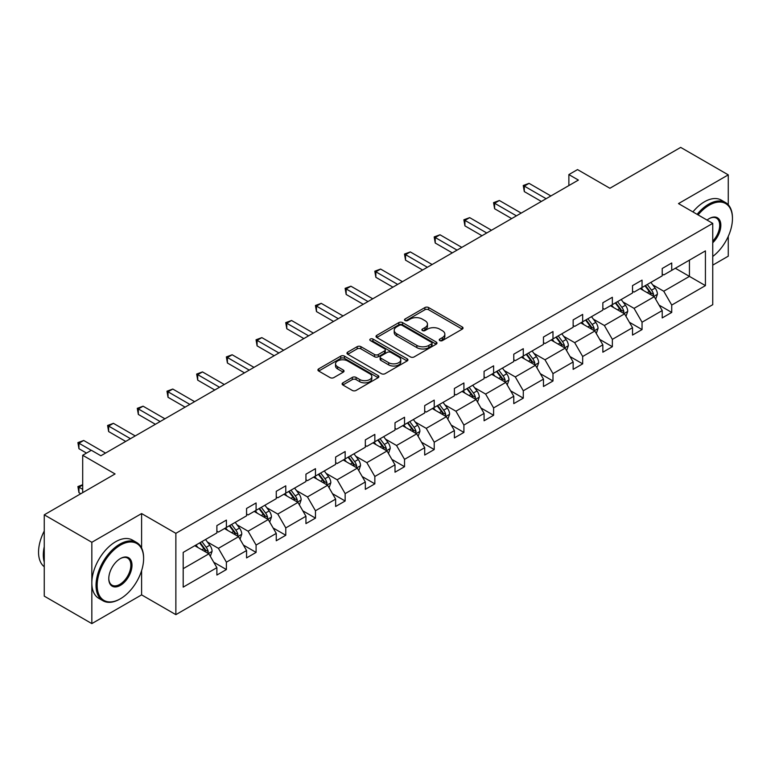 <?xml version="1.0" encoding="UTF-8"?>
<svg xmlns="http://www.w3.org/2000/svg" width="771" height="771" viewBox="0 0 771 771"><rect width="100%" height="100%" fill="white"/><g stroke="black" fill="none" stroke-linecap="round" stroke-linejoin="round"><path stroke-width="1.16" d="M439.798 340.589A1.85 1.07 0 0 0 442.409 340.589L462.263 329.13A2.641 1.523 0 0 0 463.034 328.051A2.641 1.523 0 0 0 462.263 326.971L428.628 307.562A2.641 1.523 0 0 0 424.898 307.562L405.045 319.021A1.85 1.07 0 0 0 404.505 319.772A1.85 1.07 0 0 0 405.045 320.534A1.85 1.07 0 0 0 407.666 320.534L410.23 319.049A8.452 4.877 0 0 1 422.19 319.049L424.985 320.669A8.452 4.877 0 0 1 427.462 324.119A8.452 4.877 0 0 1 424.985 327.569L422.421 329.053A1.85 1.07 0 0 0 421.882 329.805A1.85 1.07 0 0 0 422.421 330.557A1.85 1.07 0 0 0 425.033 330.557L427.606 329.082A8.452 4.877 0 0 1 439.557 329.082L442.361 330.692A8.452 4.877 0 0 1 444.838 334.142A8.452 4.877 0 0 1 442.361 337.602L439.798 339.076A1.85 1.07 0 0 0 439.248 339.838A1.85 1.07 0 0 0 439.798 340.589L439.798 339.076M728.267 204.787L728.267 174.863L680.687 147.396L609.89 188.269L577.527 169.591L568.873 174.583L568.873 185.57M712.751 265.128L728.267 256.174L728.267 236.369M141.604 548.036L141.604 513.563L91.836 542.292L91.836 623.604L44.255 596.137L44.255 514.826L115.062 473.953L82.699 455.275L82.699 492.63M91.836 542.292L44.255 514.826M342.883 382.84A2.641 1.523 0 0 0 342.112 383.919A2.641 1.523 0 0 0 342.883 384.999L352.318 390.444A2.641 1.523 0 0 0 356.057 390.444L378.098 377.723A2.641 1.523 0 0 0 378.869 376.643A2.641 1.523 0 0 0 378.098 375.564L344.473 356.144A2.641 1.523 0 0 0 340.734 356.144L318.693 368.875A2.641 1.523 0 0 0 317.922 369.955A2.641 1.523 0 0 0 318.693 371.034L330.094 377.607A2.641 1.523 0 0 0 333.824 377.607L343.259 372.162A2.641 1.523 0 0 0 344.03 371.082A2.641 1.523 0 0 0 343.259 370.013L337.611 366.745A7.064 4.077 0 0 1 335.539 363.864A7.064 4.077 0 0 1 339.905 360.086A7.064 4.077 0 0 1 347.605 360.973L369.743 373.752A7.064 4.077 0 0 1 371.815 376.643A7.064 4.077 0 0 1 367.449 380.411A7.064 4.077 0 0 1 359.749 379.525L356.057 377.395A2.641 1.523 0 0 0 352.318 377.395L342.883 382.84L342.883 384.999L352.318 379.592L352.318 377.395M82.699 455.275L91.364 450.274L100.876 455.767L578.385 180.077L568.873 174.583M141.604 513.563L175.865 533.339L712.751 223.368L712.751 304.68L175.865 614.651L175.865 533.339M728.267 174.863L678.499 203.592L712.751 223.368M410.423 356.906A2.641 1.523 0 0 0 414.152 356.906L436.203 344.174A2.641 1.523 0 0 0 436.974 343.095A2.641 1.523 0 0 0 436.203 342.016L402.568 322.606A2.641 1.523 0 0 0 398.838 322.606L376.788 335.337A2.641 1.523 0 0 0 376.017 336.407A2.641 1.523 0 0 0 376.788 337.486L410.423 356.906M371.082 340.994A1.85 1.07 0 0 1 372.962 341.254L372.962 339.057L407.146 358.794A2.641 1.523 0 0 1 407.926 359.874A2.641 1.523 0 0 1 407.146 360.944L385.105 373.675A2.641 1.523 0 0 1 381.366 373.675L347.74 354.265L347.74 352.106A2.641 1.523 0 0 0 346.969 353.185A2.641 1.523 0 0 0 347.74 354.265M347.74 352.106L357.175 346.661A2.641 1.523 0 0 1 360.915 346.661L374.552 354.535A2.641 1.523 0 0 0 378.291 354.535L384.546 350.921A2.641 1.523 0 0 0 385.317 349.841A2.641 1.523 0 0 0 384.546 348.762L370.35 340.56A1.85 1.07 0 0 1 369.81 339.809A1.85 1.07 0 0 1 370.947 338.826A1.85 1.07 0 0 1 372.962 339.057M183.19 552.402L216.882 532.954L216.882 525.6L226.395 520.097L226.395 527.46L246.566 515.818L246.566 508.455L256.088 502.962L256.088 510.325L276.259 498.673L276.259 491.31L285.771 485.817L285.771 493.18L305.942 481.538L305.942 474.175L315.464 468.681L315.464 476.044L335.636 464.393L335.636 457.03L345.148 451.536L345.148 458.899L365.329 447.247L365.329 439.894L374.841 434.401L374.841 441.754L395.012 430.112L395.012 422.749L404.534 417.256L404.534 424.619L424.705 412.967L424.705 405.604L434.218 400.11L434.218 407.474L454.398 395.831L454.398 388.468L463.911 382.975L463.911 390.338L484.082 378.686L484.082 371.323L493.604 365.83L493.604 373.193L513.775 361.551L513.775 354.188L523.287 348.694L523.287 356.048L543.468 344.406L543.468 337.043L552.98 331.549L552.98 338.912L573.152 327.261L573.152 319.898L582.674 314.404L582.674 321.767L602.845 310.125L602.845 302.762L612.357 297.269L612.357 304.632L632.528 292.98L632.528 285.617L642.05 280.124L642.05 287.487L662.222 275.845L662.222 268.481L671.734 262.988L671.734 270.351L705.426 250.893L705.426 285.617L671.734 305.065L671.734 312.428L662.222 317.922L662.222 310.559L642.05 322.211L642.05 329.574L632.528 335.067L632.528 327.704L612.357 339.356L612.357 346.709L602.845 352.202L602.845 344.849L582.674 356.491L582.674 363.854L573.152 369.348L573.152 361.985L552.98 373.636L552.98 380.999L543.468 386.493L543.468 379.13L523.287 390.772L523.287 398.135L513.775 403.628L513.775 396.265L493.604 407.917L493.604 415.28L484.082 420.773L484.082 413.41L463.911 425.052L463.911 432.415L454.398 437.909L454.398 430.555L434.218 442.197L434.218 449.56L424.705 455.054L424.705 447.691L404.534 459.343L404.534 466.706L395.012 472.199L395.012 464.836L374.841 476.478L374.841 483.841L365.329 489.334L365.329 481.971L345.148 493.623L345.148 500.986L335.636 506.48L335.636 499.116L315.464 510.759L315.464 518.122L305.942 523.615L305.942 516.252L285.771 527.904L285.771 535.267L276.259 540.76L276.259 533.397L256.088 545.049L256.088 552.402L246.566 557.905L246.566 550.542L226.395 562.184L226.395 569.547L216.882 575.041L216.882 567.678L183.19 587.126L183.19 552.402M224.486 528.559L238.576 536.693L218.405 548.345L207.389 541.984M218.405 548.345L226.395 562.184M238.576 536.693L246.566 550.542M216.882 531.2L218.405 532.077L226.395 527.46M254.179 511.424L268.26 519.548L248.089 531.2L237.073 524.839M248.089 531.2L256.088 545.049M268.26 519.548L276.259 533.397M246.566 514.055L248.089 514.941L256.088 510.325M283.873 494.278L297.953 502.413L277.782 514.055L266.766 507.703M277.782 514.055L285.771 527.904M297.953 502.413L305.942 516.252M276.259 496.919L277.782 497.796L285.771 493.18M313.556 477.143L327.646 485.267L307.465 496.919L296.45 490.558M307.465 496.919L315.464 510.759M327.646 485.267L335.636 499.116M305.942 479.774L307.465 480.651L315.464 476.044M343.249 459.998L357.33 468.132L337.158 479.774L326.143 473.413M337.158 479.774L345.148 493.623M357.33 468.132L365.329 481.971M335.636 462.639L337.158 463.516L345.148 458.899M372.942 442.853L387.023 450.987L366.851 462.639L355.836 456.278M366.851 462.639L374.841 476.478M387.023 450.987L395.012 464.836M365.329 445.493L366.851 446.37L374.841 441.754M402.626 425.717L416.716 433.851L396.535 445.493L385.519 439.133M396.535 445.493L404.534 459.343M416.716 433.851L424.705 447.691M395.012 428.348L396.535 429.235L404.534 424.619M432.319 408.572L446.399 416.706L426.228 428.348L415.212 421.997M426.228 428.348L434.218 442.197M446.399 416.706L454.398 430.555M424.705 411.213L426.228 412.09L434.218 407.474M462.012 391.437L476.092 399.561L455.921 411.213L444.906 404.852M455.921 411.213L463.911 425.052M476.092 399.561L484.082 413.41M454.398 394.068L455.921 394.945L463.911 390.338M491.696 374.292L505.786 382.426L485.605 394.068L474.589 387.707M485.605 394.068L493.604 407.917M505.786 382.426L513.775 396.265M484.082 376.932L485.605 377.809L493.604 373.193M521.389 357.146L535.469 365.281L515.298 376.932L504.282 370.572M515.298 376.932L523.287 390.772M535.469 365.281L543.468 379.13M513.775 359.787L515.298 360.664L523.287 356.048M551.072 340.011L565.162 348.145L544.991 359.787L533.975 353.426M544.991 359.787L552.98 373.636M565.162 348.145L573.152 361.985M543.468 342.652L544.991 343.529L552.98 338.912M580.765 322.866L594.846 331L574.674 342.652L563.659 336.291M574.674 342.652L582.674 356.491M594.846 331L602.845 344.849M573.152 325.507L574.674 326.384L582.674 321.767M610.459 305.73L624.539 313.855L604.368 325.507L593.352 319.146M604.368 325.507L612.357 339.356M624.539 313.855L632.528 327.704M602.845 308.361L604.368 309.248L612.357 304.632M640.142 288.585L654.232 296.719L634.051 308.361L623.035 302.001M634.051 308.361L642.05 322.211M654.232 296.719L662.222 310.559M632.528 291.226L634.051 292.103L642.05 287.487M675.357 268.26L689.438 276.394L663.744 291.226L652.729 284.865M663.744 291.226L671.734 305.065M705.426 285.617L689.438 276.394L689.438 260.126L705.426 250.893M91.836 623.604L141.604 594.875L175.865 614.651M662.222 274.081L663.744 274.958L671.734 270.351M183.19 568.67L208.883 553.838L194.803 545.704M208.883 553.838L216.882 567.678M659.08 305.123L671.734 312.428M629.396 322.268L642.05 329.574M599.703 339.404L612.357 346.709M570.01 356.549L582.674 363.854M540.326 373.684L552.98 380.999M510.633 390.83L523.287 398.135M480.94 407.975L493.604 415.28M451.257 425.11L463.911 432.415M421.564 442.255L434.218 449.56M391.88 459.391L404.534 466.706M362.187 476.536L374.841 483.841M332.494 493.681L345.148 500.986M302.81 510.816L315.464 518.122M273.117 527.962L285.771 535.267M243.424 545.097L256.088 552.402M213.74 562.242L226.395 569.547M141.604 594.875L141.604 570.598M440.53 340.849L442.361 339.799A8.452 4.877 0 0 0 444.838 336.349L444.838 334.142M427.462 324.119L427.462 326.316A8.452 4.877 0 0 1 424.985 329.766L423.163 330.817M462.224 329.15L428.628 309.759A2.641 1.523 0 0 0 424.898 309.759L405.787 320.794M436.164 344.194L402.568 324.803A2.641 1.523 0 0 0 398.838 324.803L376.826 337.515M431.529 343.856A1.85 1.07 0 0 0 432.068 343.095A1.85 1.07 0 0 0 431.529 342.343L402.009 325.304A1.85 1.07 0 0 0 399.397 325.304L396.689 326.865A8.452 4.877 0 0 0 394.212 330.316A8.452 4.877 0 0 0 396.689 333.766L416.86 345.418A8.452 4.877 0 0 0 428.821 345.418L431.529 343.856L431.529 346.054A1.85 1.07 0 0 0 432.068 345.292L432.068 343.095M394.212 330.316L394.212 332.513A8.452 4.877 0 0 0 396.689 335.963L396.689 333.766M431.529 346.054L428.821 347.615A8.452 4.877 0 0 1 416.86 347.615L396.689 335.963M347.779 354.284L357.175 348.858L357.175 346.661M385.317 349.841L385.317 352.039A2.641 1.523 0 0 1 384.546 353.118L378.291 356.732A2.641 1.523 0 0 1 374.552 356.732L360.915 348.858A2.641 1.523 0 0 0 357.175 348.858M372.962 341.254L407.117 360.973M388.7 362.698A7.064 4.077 0 0 0 396.4 363.584A7.064 4.077 0 0 0 400.766 359.816A7.064 4.077 0 0 0 398.694 356.934L390.897 352.424A2.641 1.523 0 0 0 387.158 352.424L380.903 356.038A2.641 1.523 0 0 0 380.132 357.118A2.641 1.523 0 0 0 380.903 358.197L388.7 362.698L388.7 364.895A7.064 4.077 0 0 0 396.4 365.782A7.064 4.077 0 0 0 400.766 362.013L400.766 359.816M380.132 357.118L380.132 359.315A2.641 1.523 0 0 0 380.903 360.394L380.903 358.197M388.7 364.895L380.903 360.394M371.815 376.643L371.815 378.84A7.064 4.077 0 0 1 367.449 382.609A7.064 4.077 0 0 1 359.749 381.722L356.057 379.592A2.641 1.523 0 0 0 352.318 379.592M335.539 363.864L335.539 366.061A7.064 4.077 0 0 0 337.611 368.943L337.611 366.745M343.22 372.181L337.611 368.943M378.098 375.564L378.098 377.723L344.473 358.342A2.641 1.523 0 0 0 340.734 358.342L318.731 371.053L318.693 368.875M655.678 299.225L657.422 294.165A7.132 4.115 -120 0 0 655.148 288.094L650.878 282.388M643.216 290.359L641.356 287.882M653.172 296.112L653.577 294.474A7.132 4.115 -120 0 0 651.534 290.185L647.264 284.48M645.472 285.511L650.175 291.785A3.633 2.101 60 0 1 650.84 292.893L653.577 294.474M644.98 285.8L649.249 291.505A7.132 4.115 60 0 1 651.023 294.869M546.128 198.706L524.299 186.1L529.06 183.353L550.889 195.959M541.367 201.453L524.299 191.594L524.299 186.1L523.249 185.493L529.06 183.353M524.299 191.594L523.249 185.493M712.751 256.464A32.835 18.957 120 0 0 732.45 218.598A32.835 18.957 120 0 0 709.233 205.192A32.835 18.957 120 0 0 698.092 214.907M697.1 214.338A33.645 19.42 -60 0 1 708.665 204.199A33.645 19.42 -60 0 1 725.482 202.532A33.645 19.42 -60 0 1 732.45 217.933A33.645 19.42 -60 0 1 732.45 218.27M707.055 220.082A16.422 9.483 -60 0 1 709.233 218.598L709.233 218.598A16.422 9.483 -60 0 1 720.702 223.32A16.422 9.483 -60 0 1 712.751 242.74M692.917 211.919A33.645 19.42 -60 0 1 704.472 201.78A33.645 19.42 -60 0 1 721.299 200.113L725.482 202.532M712.751 241.15A15.613 9.011 120 0 0 716.461 218.154A15.613 9.011 120 0 0 708.944 218.762M119.813 599.106L120.392 598.778A32.835 18.957 120 0 0 120.392 598.778A32.835 18.957 120 0 0 143.608 558.561A32.835 18.957 120 0 0 120.382 545.155A32.835 18.957 120 0 0 97.165 585.372A32.835 18.957 120 0 0 120.382 598.778L119.813 599.106A33.645 19.42 -60 0 1 102.996 600.773A33.645 19.42 -60 0 1 97.84 573.817A33.645 19.42 -60 0 1 119.813 544.162A33.645 19.42 -60 0 1 136.64 542.495A33.645 19.42 -60 0 1 143.608 557.905A33.645 19.42 -60 0 1 143.608 558.233M120.382 585.372A16.422 9.483 -60 0 1 108.778 578.664A16.422 9.483 -60 0 1 120.382 558.561L120.382 558.561A16.422 9.483 -60 0 1 131.995 565.259A16.422 9.483 -60 0 1 120.382 585.372M108.778 578.327A15.613 9.011 120 0 0 112.007 585.15A15.613 9.011 120 0 0 119.813 584.379A15.613 9.011 120 0 0 130.01 570.627A15.613 9.011 120 0 0 127.62 558.117A15.613 9.011 120 0 0 120.093 558.734M102.996 600.773L98.804 598.354A33.645 19.42 -60 0 1 93.648 571.398A33.645 19.42 -60 0 1 115.631 541.743A33.645 19.42 -60 0 1 132.448 540.086L136.64 542.495M44.255 562.078A33.645 19.42 -60 0 1 44.255 546.697M44.255 566.743A33.645 19.42 -60 0 1 44.255 531.036M625.985 316.361L627.739 311.311A7.132 4.115 -120 0 0 625.464 305.239L621.185 299.534M613.523 307.504L611.673 305.027M623.488 313.248L623.884 311.609A7.132 4.115 -120 0 0 621.84 307.321L617.571 301.615M615.788 302.656L620.491 308.93A3.633 2.101 60 0 1 621.147 310.029L623.884 311.609M615.287 302.936L619.556 308.641A7.132 4.115 60 0 1 621.339 312.014M596.301 333.506L598.045 328.446A7.132 4.115 -120 0 0 595.771 322.374L591.502 316.669M583.83 324.639L581.98 322.162M593.795 330.393L594.2 328.754A7.132 4.115 -120 0 0 592.157 324.466L587.878 318.76M586.095 319.792L590.798 326.066A3.633 2.101 60 0 1 591.453 327.174L594.2 328.754M585.594 320.081L589.873 325.786A7.132 4.115 60 0 1 591.646 329.15M516.435 215.841L494.606 203.245L499.367 200.499L521.196 213.095M511.684 218.598L494.606 208.739L494.606 203.245L493.565 202.638L499.367 200.499M494.606 208.739L493.565 202.638M486.752 232.987L464.923 220.381L469.674 217.634L491.503 230.24M481.991 235.733L464.923 225.874L464.923 220.381L463.872 219.783L469.674 217.634M464.923 225.874L463.872 219.783M566.608 350.651L568.352 345.591A7.132 4.115 -120 0 0 566.078 339.519L561.808 333.814M554.147 341.784L552.296 339.307M564.112 347.538L564.507 345.9A7.132 4.115 -120 0 0 562.464 341.601L558.194 335.905M556.402 336.937L561.105 343.211A3.633 2.101 60 0 1 561.77 344.319L564.507 345.9M555.91 337.216L560.18 342.922A7.132 4.115 60 0 1 561.963 346.295M457.058 250.132L435.23 237.526L439.99 234.779L461.819 247.385M452.298 252.878L435.23 243.019L435.23 237.526L434.179 236.919L439.99 234.779M435.23 243.019L434.179 236.919M536.915 367.786L538.669 362.736A7.132 4.115 -120 0 0 536.394 356.655L532.115 350.959M524.453 358.92L522.603 356.453M534.419 364.673L534.814 363.035A7.132 4.115 -120 0 0 532.771 358.746L528.501 353.041M526.718 354.072L531.421 360.356A3.633 2.101 60 0 1 532.077 361.454L534.814 363.035M526.217 354.361L530.487 360.067A7.132 4.115 60 0 1 532.269 363.43M427.365 267.267L405.536 254.671L410.297 251.924L432.126 264.52M422.614 270.014L405.536 260.164L405.536 254.671L404.496 254.064L410.297 251.924M405.536 260.164L404.496 254.064M507.231 384.931L508.976 379.872A7.132 4.115 -120 0 0 506.701 373.8L502.432 368.095M494.77 376.065L492.91 373.588M504.726 381.818L505.13 380.18A7.132 4.115 -120 0 0 503.087 375.891L498.808 370.186M497.025 371.217L501.728 377.491A3.633 2.101 60 0 1 502.393 378.6L505.13 380.18M496.524 371.506L500.803 377.202A7.132 4.115 60 0 1 502.576 380.575M397.682 284.412L375.853 271.806L380.604 269.06L402.443 281.666M392.921 287.159L375.853 277.3L375.853 271.806L374.802 271.199L380.604 269.06M375.853 277.3L374.802 271.199M477.538 402.067L479.292 397.017A7.132 4.115 -120 0 0 477.008 390.945L472.739 385.24M465.077 393.2L463.226 390.733M475.042 398.954L475.437 397.316A7.132 4.115 -120 0 0 473.394 393.027L469.125 387.321M467.332 388.353L472.035 394.636A3.633 2.101 60 0 1 472.7 395.735L475.437 397.316M466.84 388.642L471.11 394.347A7.132 4.115 60 0 1 472.893 397.72M367.989 301.548L346.16 288.952L350.921 286.205L372.75 298.801M363.228 304.294L346.16 294.445L346.16 288.952L345.119 288.344L350.921 286.205M346.16 294.445L345.119 288.344M447.845 419.212L449.599 414.152A7.132 4.115 -120 0 0 447.325 408.081L443.046 402.375M435.384 410.345L433.533 407.869M445.349 416.099L445.744 414.461A7.132 4.115 -120 0 0 443.71 410.172L439.431 404.467M437.649 405.498L442.352 411.772A3.633 2.101 60 0 1 443.007 412.88L445.744 414.461M437.147 405.787L441.426 411.492A7.132 4.115 60 0 1 443.2 414.856M338.305 318.693L316.476 306.087L321.228 303.34L343.056 315.946M333.544 321.44L316.476 311.58L316.476 306.087L315.426 305.489L321.228 303.34M316.476 311.58L315.426 305.489M418.161 436.357L419.906 431.297A7.132 4.115 -120 0 0 417.631 425.226L413.362 419.52M405.7 427.491L403.84 425.014M415.656 433.235L416.061 431.606A7.132 4.115 -120 0 0 414.017 427.307L409.748 421.612M407.955 422.643L412.658 428.917A3.633 2.101 60 0 1 413.323 430.016L416.061 431.606M407.464 422.922L411.733 428.628A7.132 4.115 60 0 1 413.507 432.001M308.612 335.838L286.783 323.232L291.544 320.485L313.373 333.091M303.851 338.585L286.783 328.725L286.783 323.232L285.733 322.625L291.544 320.485M286.783 328.725L285.733 322.625M388.468 453.493L390.222 448.443A7.132 4.115 -120 0 0 387.938 442.361L383.669 436.665M376.007 444.626L374.157 442.159M385.972 450.38L386.367 448.741A7.132 4.115 -120 0 0 384.324 444.453L380.055 438.747M378.272 439.778L382.965 446.062A3.633 2.101 60 0 1 383.63 447.161L386.367 448.741M377.771 440.068L382.04 445.773A7.132 4.115 60 0 1 383.823 449.136M358.775 470.638L360.529 465.578A7.132 4.115 -120 0 0 358.255 459.506L353.976 453.801M346.314 461.771L344.464 459.294M356.279 467.525L356.674 465.886A7.132 4.115 -120 0 0 354.641 461.598L350.362 455.892M348.579 456.924L353.282 463.198A3.633 2.101 60 0 1 353.937 464.306L356.674 465.886M348.078 457.213L352.357 462.908A7.132 4.115 60 0 1 354.13 466.282M329.092 487.773L330.836 482.723A7.132 4.115 -120 0 0 328.562 476.651L324.292 470.946M316.63 478.907L314.77 476.439M326.586 484.66L326.991 483.022A7.132 4.115 -120 0 0 324.948 478.733L320.678 473.028M318.886 474.059L323.589 480.343A3.633 2.101 60 0 1 324.254 481.441L326.991 483.022M318.394 474.348L322.663 480.054A7.132 4.115 60 0 1 324.437 483.417M299.399 504.918L301.153 499.859A7.132 4.115 -120 0 0 298.878 493.787L294.599 488.082M286.937 496.052L285.087 493.575M296.902 501.805L297.298 500.167A7.132 4.115 -120 0 0 295.254 495.878L290.985 490.173M289.202 491.204L293.905 497.478A3.633 2.101 60 0 1 294.561 498.586L297.298 500.167M288.701 491.493L292.97 497.199A7.132 4.115 60 0 1 294.753 500.562M269.715 522.054L271.459 517.004A7.132 4.115 -120 0 0 269.185 510.932L264.916 505.227M257.244 513.197L255.394 510.72M267.209 518.941L267.614 517.302A7.132 4.115 -120 0 0 265.571 513.014L261.292 507.318M259.509 508.349L264.212 514.623A3.633 2.101 60 0 1 264.867 515.722L267.614 517.302M259.008 508.629L263.287 514.334A7.132 4.115 60 0 1 265.06 517.707M240.022 539.199L241.766 534.149A7.132 4.115 -120 0 0 239.492 528.068L235.222 522.362M227.561 530.332L225.71 527.865M237.526 536.086L237.921 534.448A7.132 4.115 -120 0 0 235.878 530.159L231.608 524.453M229.816 525.485L234.519 531.768A3.633 2.101 60 0 1 235.184 532.867L237.921 534.448M229.324 525.774L233.594 531.479A7.132 4.115 60 0 1 235.377 534.843M278.919 352.973L257.09 340.368L261.851 337.621L283.68 350.227M274.168 355.72L257.09 345.871L257.09 340.368L256.049 339.77L261.851 337.621M257.09 345.871L256.049 339.77M249.235 370.119L227.406 357.513L232.158 354.766L253.987 367.372M244.474 372.865L227.406 363.006L227.406 357.513L226.356 356.906L232.158 354.766M227.406 363.006L226.356 356.906M219.542 387.254L197.713 374.658L202.474 371.911L224.303 384.507M214.781 390.001L197.713 380.151L197.713 374.658L196.663 374.051L202.474 371.911M197.713 380.151L196.663 374.051M189.849 404.399L168.02 391.793L172.781 389.047L194.61 401.652M185.098 407.146L168.02 397.287L168.02 391.793L166.979 391.196L172.781 389.047M168.02 397.287L166.979 391.196M160.166 421.544L138.337 408.938L143.088 406.192L164.917 418.798M155.405 424.291L138.337 414.432L138.337 408.938L137.286 408.331L143.088 406.192M138.337 414.432L137.286 408.331M130.472 438.68L108.644 426.074L113.404 423.327L135.233 435.933M125.712 441.426L108.644 431.567L108.644 426.074L107.593 425.476L113.404 423.327M108.644 431.567L107.593 425.476M210.329 556.344L212.083 551.284A7.132 4.115 -120 0 0 209.808 545.213L205.529 539.507M197.868 547.477L196.017 545.001M82.699 485.007L78.95 487.176L78.95 492.669L80.801 493.729M207.833 553.231L208.228 551.593A7.132 4.115 -120 0 0 206.185 547.304L201.915 541.599M200.132 542.63L204.835 548.904A3.633 2.101 60 0 1 205.491 550.012L208.228 551.593M199.631 542.919L203.901 548.615A7.132 4.115 60 0 1 205.684 551.988M78.95 492.669L77.91 486.568L82.699 489.334M77.91 486.568L82.699 484.699M91.267 450.331L78.95 443.219L83.711 440.472L105.54 453.078M86.506 453.078L78.95 448.712L78.95 443.219L77.91 442.612L83.711 440.472M78.95 448.712L77.91 442.612M442.361 339.799L442.361 337.602M422.421 330.557L422.421 329.053M424.985 329.766L424.985 327.569M405.045 320.534L405.045 319.021M424.898 309.759L424.898 307.562M428.628 309.759L428.628 307.562M462.263 329.13L462.263 326.971M376.788 337.486L376.788 335.337M398.838 324.803L398.838 322.606M402.568 324.803L402.568 322.606M436.203 344.174L436.203 342.016M416.86 347.615L416.86 345.418M428.821 347.615L428.821 345.418M360.915 348.858L360.915 346.661M374.552 356.732L374.552 354.535M378.291 356.732L378.291 354.535M384.546 353.118L384.546 350.921M407.146 360.944L407.146 358.794M356.057 379.592L356.057 377.395M359.749 381.722L359.749 379.525M343.259 372.162L343.259 370.013M340.734 358.342L340.734 356.144M344.473 358.342L344.473 356.144M653.712 296.421L657.384 294.31M651.534 290.185L655.148 288.094M647.226 292.672L649.249 291.505M624.028 313.566L627.69 311.445M621.84 307.321L625.464 305.239M617.532 309.817L619.556 308.641M594.335 330.701L597.997 328.591M592.157 324.466L595.771 322.374M587.839 326.952L589.873 325.786M564.642 347.846L568.314 345.726M562.464 341.601L566.078 339.519M558.156 344.097L560.18 342.922M534.958 364.982L538.621 362.871M532.771 358.746L536.394 356.655M528.463 361.233L530.487 360.067M505.265 382.127L508.927 380.016M503.087 375.891L506.701 373.8M498.77 378.378L500.803 377.202M475.582 399.272L479.244 397.152M473.394 393.027L477.008 390.945M469.086 395.523L471.11 394.347M445.889 416.407L449.551 414.297M443.71 410.172L447.325 408.081M439.393 412.658L441.426 411.492M416.195 433.553L419.858 431.432M414.017 427.307L417.631 425.226M409.7 429.804L411.733 428.628M386.512 450.688L390.174 448.577M384.324 444.453L387.938 442.361M380.016 446.939L382.04 445.773M356.819 467.833L360.481 465.713M354.641 461.598L358.255 459.506M350.323 464.084L352.357 462.908M327.126 484.978L330.798 482.858M324.948 478.733L328.562 476.651M320.64 481.229L322.663 480.054M297.442 502.114L301.104 500.003M295.254 495.878L298.878 493.787M290.946 498.365L292.97 497.199M267.749 519.259L271.411 517.139M265.571 513.014L269.185 510.932M261.253 515.51L263.287 514.334M238.056 536.394L241.728 534.284M235.878 530.159L239.492 528.068M231.57 532.645L233.594 531.479M208.372 553.539L212.035 551.419M206.185 547.304L209.808 545.213M201.877 549.79L203.901 548.615M732.45 218.598L732.45 217.933M143.608 558.561L143.608 557.905"/></g></svg>
